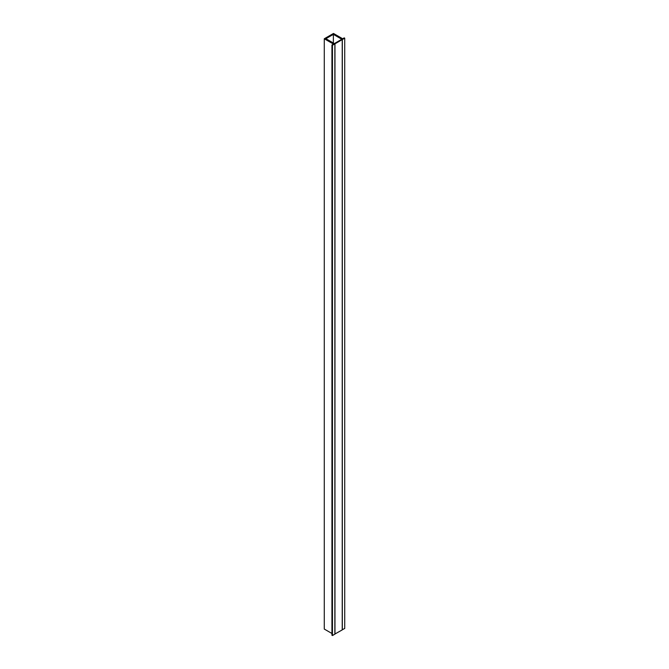 <?xml version="1.0" encoding="UTF-8"?>
<svg xmlns="http://www.w3.org/2000/svg" width="669" height="669" viewBox="0 0 669 669"><rect width="100%" height="100%" fill="white"/><g stroke="black" fill="none" stroke-linecap="round" stroke-linejoin="round"><path stroke-width="1" d="M334.96 634.103L334.96 43.811L334.45 43.518L341.708 39.32L342.219 39.622L342.219 629.914L334.86 634.045M342.219 39.622L334.96 43.811M331.941 633.484L324.273 629.061L324.273 38.76L333.48 44.079L331.941 44.957L331.941 635.257L332.451 635.55L332.451 45.258L331.941 44.957M333.363 43L333.363 34.387L325.895 38.693L334.86 43.87L334.86 634.162L332.451 635.55M334.86 43.87L332.451 45.258M342.219 629.797L344.727 628.467L344.727 38.175L344.209 37.874L342.679 38.76L333.48 33.45L324.273 38.76M342.319 629.855L342.319 39.563L344.727 38.175M333.363 34.387L342.319 39.563"/></g></svg>
